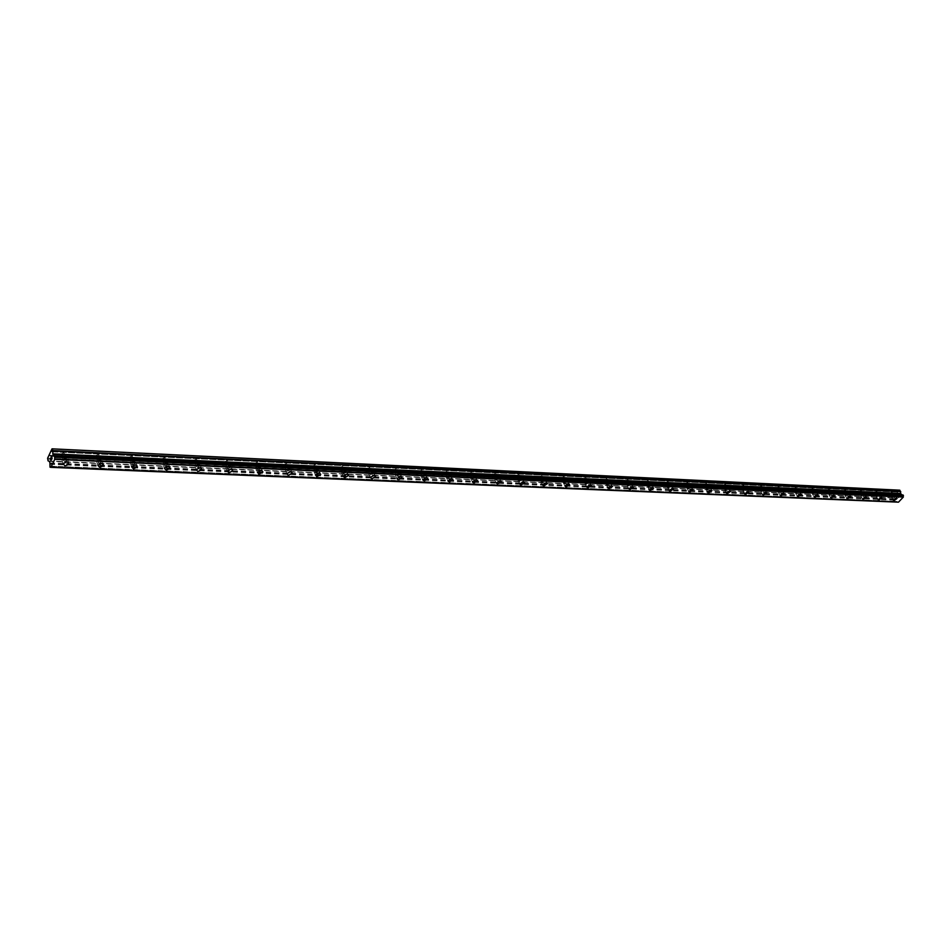 <?xml version="1.0" encoding="UTF-8"?>
<svg xmlns="http://www.w3.org/2000/svg" width="951" height="951" viewBox="0 0 951 951"><rect width="100%" height="100%" fill="white"/><g stroke="black" fill="none" stroke-linecap="round" stroke-linejoin="round"><path stroke-width="0.71" stroke-dasharray="4.75 3.57" d="M891.717 492.012L889.72 493.51L891.717 492.012M894.273 495.828L892.276 497.325L894.273 495.828M893.429 500.357L896.543 498.039M876.501 491.298L874.492 492.796L876.501 491.298M879.057 495.138L877.048 496.636L879.057 495.138M878.189 499.703L881.327 497.373M860.976 490.561L858.955 492.059L860.976 490.561M863.544 494.449L861.511 495.946L863.544 494.449M862.652 499.037L865.814 496.695M845.166 489.813L843.121 491.322L845.166 489.813M847.721 493.735L845.677 495.245L847.721 493.735M846.806 498.36L849.98 496.006M829.022 489.052L826.978 490.561L829.022 489.052M831.578 493.01L829.522 494.52L831.578 493.01M830.639 497.658L833.849 495.305M812.57 488.267L810.502 489.789L812.57 488.267M815.114 492.261L813.046 493.783L815.114 492.261M814.151 496.945L817.385 494.579M795.773 487.471L793.693 488.992L795.773 487.471M798.317 491.512L796.237 493.022L798.317 491.512M797.33 496.22L800.576 493.842M778.631 486.662L776.539 488.184L778.631 486.662M781.175 490.74L779.071 492.261L781.175 490.74M780.165 495.471L783.434 493.094M761.133 485.83L759.029 487.352L761.133 485.83M763.677 489.943L761.561 491.477L763.677 489.943M762.631 494.71L765.924 492.333M743.278 484.986L741.15 486.508L741.637 486.9L743.753 485.367L743.278 484.986M745.81 489.147L743.682 490.668L745.81 489.147M744.74 493.938L748.057 491.548M725.031 484.118L722.891 485.652L725.542 484.523L725.031 484.118M727.563 488.327L725.411 489.848L725.922 490.252L728.062 488.719L727.563 488.327M726.469 493.141L729.809 490.752M706.403 483.239L704.251 484.772L704.774 485.188L706.926 483.655L706.403 483.239M708.923 487.483L706.759 489.016L707.282 489.432L709.446 487.899L708.923 487.483M707.794 492.321L711.158 489.943M687.371 482.335L685.195 483.869L685.742 484.309L687.906 482.775L687.371 482.335M689.879 486.627L687.704 488.16L688.239 488.6L690.414 487.067L689.879 486.627M688.726 491.489L692.114 489.111M667.923 481.42L665.736 482.942L666.294 483.417L668.482 481.884L667.923 481.42M670.419 485.747L668.232 487.281L668.791 487.744L670.978 486.211L670.419 485.747M669.231 490.645L672.642 488.255M648.047 480.469L645.836 482.002L646.418 482.49L648.618 480.968L648.047 480.469M650.532 484.855L648.32 486.377L648.903 486.876L651.114 485.343L650.532 484.855M649.307 489.765L652.743 487.387M627.719 479.506L625.496 481.04L626.103 481.551L628.314 480.029L627.719 479.506M630.192 483.94L627.969 485.462L628.575 485.985L630.798 484.451L630.192 483.94M628.932 488.873L632.403 486.496M606.928 478.519L604.693 480.041L605.323 480.588L607.558 479.066L606.928 478.519M609.401 483.001L607.154 484.523L607.772 485.069L610.019 483.548L609.401 483.001M608.105 487.958L611.588 485.592M585.673 477.521L583.415 479.031L584.069 479.613L586.315 478.091L585.673 477.521M588.122 482.038L585.864 483.56L586.505 484.13L588.764 482.609L588.122 482.038M586.791 487.031L590.309 484.665M563.919 476.487L561.649 477.996L562.326 478.603L564.585 477.093L563.919 476.487M566.356 481.063L564.086 482.573L564.751 483.179L567.022 481.67L566.356 481.063M564.989 486.068L568.532 483.714M541.666 475.429L539.372 476.938L540.073 477.58L542.355 476.071L541.666 475.429M544.079 480.065L541.785 481.563L542.474 482.205L544.768 480.695L544.079 480.065M542.664 485.081L546.243 482.739M518.877 474.359L516.571 475.845L517.285 476.522L519.591 475.024L518.877 474.359M521.279 479.031L518.961 480.528L519.686 481.206L521.992 479.696L521.279 479.031M519.817 484.071L523.419 481.741M495.542 473.253L493.212 474.739L493.961 475.441L496.279 473.955L495.542 473.253M497.92 477.984L495.59 479.47L496.339 480.172L498.669 478.686L497.92 477.984M496.422 483.037L500.048 480.719M471.637 472.112L469.295 473.598L470.067 474.347L472.409 472.861L471.637 472.112M474.002 476.903L471.648 478.377L472.421 479.126L474.763 477.652L474.002 476.903M472.445 481.979L476.106 479.673M447.148 470.959L444.795 472.421L445.591 473.206L447.957 471.744L447.148 470.959M449.49 475.797L447.125 477.271L447.921 478.056L450.287 476.582L449.49 475.797M447.897 480.885L451.57 478.603M422.054 469.77L419.676 471.22L420.508 472.053L422.886 470.59L422.054 469.77M424.36 474.668L421.982 476.118L422.815 476.95L425.192 475.488L424.36 474.668M422.72 479.768L426.428 477.509M396.329 468.546L393.928 469.984L394.796 470.864L397.185 469.425L396.329 468.546M398.612 473.503L396.21 474.953L397.066 475.821L399.468 474.383L398.612 473.503M396.912 478.626L400.656 476.38M369.939 467.298L367.526 468.724L368.429 469.639L370.831 468.213L369.939 467.298M372.198 472.314L369.773 473.741L370.676 474.668L373.089 473.229L372.198 472.314M370.45 477.438L374.219 475.227M342.883 466.014L340.446 467.416L341.373 468.391L343.798 466.977L342.883 466.014M345.094 471.102L342.657 472.504L343.584 473.479L346.021 472.065L345.094 471.102M343.299 476.237L347.091 474.038M315.102 464.694L312.653 466.085L313.616 467.107L316.065 465.717L315.102 464.694M317.289 469.842L314.84 471.244L315.791 472.255L318.252 470.864L317.289 469.842M315.435 474.989L319.251 472.825M286.596 463.351L284.123 464.718L285.122 465.788L287.594 464.421L286.596 463.351M288.747 468.558L286.275 469.937L287.273 471.007L289.734 469.628L288.747 468.558M286.822 473.717L290.673 471.577M257.317 461.96L254.832 463.315L255.867 464.445L258.351 463.089L257.317 461.96M259.433 467.238L256.936 468.593L257.971 469.723L260.467 468.368L259.433 467.238M257.448 472.397L261.323 470.293M227.241 460.534L224.733 461.865L225.815 463.054L228.311 461.722L227.241 460.534M229.31 465.883L226.802 467.214L227.871 468.403L230.38 467.06L229.31 465.883M227.265 471.054L231.176 468.974M196.334 459.071L193.814 460.379L194.931 461.627L197.451 460.308L196.334 459.071M198.367 464.492L195.835 465.8L196.952 467.036L199.472 465.728L198.367 464.492M196.251 469.663L200.185 467.619M164.571 457.562L162.027 458.846L163.192 460.153L165.724 458.869L164.571 457.562M166.544 463.054L164 464.35L165.153 465.645L167.697 464.35L166.544 463.054M164.357 468.237L168.327 466.228M131.892 456.016L129.336 457.276L130.537 458.644L133.104 457.383L131.892 456.016M133.818 461.58L131.25 462.852L132.462 464.207L135.018 462.947L133.818 461.58M131.559 466.763L135.553 464.801M98.286 454.423L95.706 455.66L96.954 457.098L99.534 455.85L98.286 454.423M100.152 460.07L97.561 461.306L98.821 462.733L101.4 461.497L100.152 460.07M97.81 465.253L101.84 463.327L103.79 465.526M63.693 452.783L61.09 453.996L62.397 455.493L64.989 454.281L63.693 452.783M65.488 458.513L62.885 459.725L64.192 461.211L66.796 459.999L65.488 458.513M63.075 463.696L67.129 461.806M65.857 457.752L61.803 459.642L63.836 461.972L67.878 460.07L65.857 457.752M67.01 461.401L62.944 463.292L64.977 465.61L69.031 463.719L67.01 461.401M100.521 459.321L96.503 461.247L98.452 463.47L102.458 461.544L100.521 459.321M101.709 462.923L97.68 464.849L99.629 467.072L103.647 465.134L101.709 462.923M134.198 460.855L130.204 462.816L132.082 464.944L136.064 462.971L134.198 460.855M135.422 464.397L131.428 466.37L133.295 468.486L137.289 466.513L135.422 464.397M166.924 462.341L162.966 464.338L164.773 466.359L168.731 464.35L166.924 462.341M168.184 465.835L164.214 467.844L166.021 469.865L169.991 467.844L168.184 465.835M198.759 463.779L194.824 465.824L196.56 467.749L200.483 465.705L198.759 463.779M200.043 467.238L196.108 469.271L197.844 471.197L201.778 469.152L200.043 467.238M229.714 465.182L225.803 467.262L227.479 469.093L231.378 467.012L229.714 465.182M231.034 468.593L227.123 470.674L228.787 472.504L232.698 470.424L231.034 468.593M259.837 466.549L255.962 468.653L257.566 470.4L261.442 468.296L259.837 466.549M261.18 469.913L257.293 472.029L258.91 473.764L262.785 471.66L261.18 469.913M289.152 467.88L285.312 470.02L286.857 471.684L290.697 469.544L289.152 467.88M290.531 471.209L286.667 473.336L288.224 475.001L292.076 472.861L290.531 471.209M317.705 469.176L313.889 471.339L315.387 472.92L319.203 470.757L317.705 469.176M319.096 472.457L315.28 474.62L316.766 476.201L320.594 474.026L319.096 472.457M345.522 470.436L341.73 472.635L343.168 474.133L346.96 471.934L345.522 470.436M346.937 473.681L343.133 475.869L344.583 477.366L348.375 475.167L346.937 473.681M372.626 471.672L368.857 473.883L370.248 475.31L374.005 473.087L372.626 471.672M374.052 474.87L370.284 477.081L371.675 478.508L375.443 476.285L374.052 474.87M399.04 472.861L395.307 475.108L396.638 476.463L400.371 474.216L399.04 472.861M400.49 476.023L396.757 478.27L398.089 479.625L401.833 477.378L400.49 476.023M424.8 474.038L421.091 476.296L422.387 477.58L426.084 475.322L424.8 474.038M426.274 477.152L422.553 479.423L423.849 480.707L427.558 478.436L426.274 477.152M449.918 475.167L446.245 477.45L447.493 478.674L451.166 476.392L449.918 475.167M451.416 478.258L447.731 480.54L448.967 481.765L452.652 479.47L451.416 478.258M474.43 476.285L470.781 478.579L471.981 479.744L475.631 477.438L474.43 476.285M475.94 479.34L472.278 481.634L473.479 482.799L477.14 480.493L475.94 479.34M498.36 477.366L494.734 479.684L495.899 480.79L499.513 478.472L498.36 477.366M499.881 480.386L496.244 482.704L497.409 483.797L501.034 481.479L499.881 480.386M521.719 478.424L518.117 480.754L519.234 481.8L522.836 479.47L521.719 478.424M523.252 481.408L519.65 483.738L520.768 484.784L524.358 482.442L523.252 481.408M544.531 479.459L540.953 481.8L542.034 482.799L545.601 480.445L544.531 479.459M546.064 482.407L542.498 484.748L543.568 485.747L547.146 483.393L546.064 482.407M566.808 480.469L563.265 482.823L564.3 483.762L567.842 481.408L566.808 480.469M568.353 483.381L564.811 485.735L565.845 486.674L569.387 484.321L568.353 483.381M588.574 481.456L585.055 483.821L586.066 484.713L589.572 482.347L588.574 481.456M590.131 484.344L586.612 486.71L587.623 487.59L591.13 485.224L590.131 484.344M609.853 482.43L606.358 484.796L607.332 485.64L610.815 483.274L609.853 482.43M611.422 485.272L607.927 487.649L608.89 488.493L612.385 486.116L611.422 485.272M630.644 483.37L627.184 485.747L628.124 486.543L631.583 484.166L630.644 483.37M632.225 486.187L628.754 488.564L629.693 489.361L633.152 486.983L632.225 486.187M650.983 484.285L647.548 486.662L648.451 487.435L651.887 485.058L650.983 484.285M652.564 487.078L649.129 489.456L650.032 490.217L653.468 487.839L652.564 487.078M670.871 485.188L667.471 487.578L668.339 488.303L671.739 485.913L670.871 485.188M672.464 487.958L669.052 490.336L669.92 491.061L673.332 488.671L672.464 487.958M690.331 486.08L686.955 488.457L687.787 489.147L691.175 486.757L690.331 486.08M691.936 488.802L688.548 491.191L689.38 491.881L692.768 489.492L691.936 488.802M709.375 486.936L706.022 489.325L706.831 489.979L710.183 487.59L709.375 486.936M710.979 489.646L707.615 492.024L708.424 492.677L711.788 490.288L710.979 489.646M728.014 487.78L724.686 490.169L725.458 490.787L728.799 488.41L728.014 487.78M729.631 490.454L726.291 492.844L727.063 493.462L730.404 491.073L729.631 490.454M746.262 488.612L742.957 490.989L743.706 491.584L747.01 489.206L746.262 488.612M747.878 491.263L744.562 493.64L745.311 494.223L748.627 491.845L747.878 491.263M764.128 489.42L760.848 491.798L761.573 492.356L764.854 489.979L764.128 489.42M765.745 492.047L762.452 494.413L763.189 494.984L766.47 492.606L765.745 492.047M781.627 490.217L778.37 492.582L779.071 493.117L782.328 490.752L781.627 490.217M783.255 492.808L779.986 495.186L780.688 495.721L783.957 493.343L783.255 492.808M798.781 490.989L795.535 493.355L796.213 493.866L799.458 491.501L798.781 490.989M800.397 493.557L797.152 495.923L797.83 496.434L801.075 494.068L800.397 493.557M815.578 491.75L812.356 494.116L813.01 494.603L816.231 492.238L815.578 491.75M817.194 494.294L813.973 496.66L814.638 497.147L817.848 494.782L817.194 494.294M832.042 492.499L828.844 494.853L829.474 495.316L832.672 492.963L832.042 492.499M833.658 495.019L830.461 497.373L831.103 497.837L834.3 495.483L833.658 495.019M848.173 493.236L844.999 495.578L845.617 496.018L848.791 493.676L848.173 493.236M849.802 495.733L846.628 498.074L847.234 498.514L850.42 496.172L849.802 495.733M863.995 493.949L860.845 496.291L861.44 496.707L864.59 494.365L863.995 493.949M865.624 496.422L862.474 498.764L863.068 499.18L866.218 496.838L865.624 496.422M879.509 494.651L876.382 496.981L876.953 497.385L880.079 495.055L879.509 494.651M881.149 497.1L878.011 499.43L878.581 499.834L881.72 497.504L881.149 497.1M894.736 495.34L891.622 497.67L892.181 498.051L895.283 495.733L894.736 495.34M896.365 497.765L893.251 500.095L893.797 500.476L896.912 498.146L896.365 497.765M51.199 457.3L51.627 456.421M51.758 459.095L51.639 456.183M51.283 459.297L51.021 460.522M50.367 459.071L50.819 458.132M50.985 460.379L50.89 457.764M898.374 497.682L898.029 497.171L898.897 497.123L898.374 497.682M898.101 495.935L897.506 496.565L898.362 497.837L898.957 497.207L898.362 497.837L897.506 496.565L898.101 495.935M899.682 496.446L898.838 495.15L899.694 496.422M898.838 495.15L899.515 496.339L898.838 495.15M899.349 490.157L893.667 496.755L894.629 498.027L896.27 498.276L896.9 501.569L898.481 502.176M902.998 494.972L902.012 494.924M50.938 467.345L898.386 502.176L50.902 467.345M898.315 502.152L50.07 467.238M896.864 501.439L49.773 466.263L896.864 501.439M48.965 455.612L895.45 494.484M48.977 455.291L895.462 494.27M894.939 494.829L48.691 456.171L895.105 494.853M47.609 458.204L893.714 496.125M47.55 459.167L893.667 496.755M49.892 464.076L896.959 500.024M49.916 464.326L896.995 500.178M51.057 450.869L898.124 491.465M51.045 451.19L898.101 491.667M897.589 492.024L50.772 451.761L897.756 492.036M48.085 460.902L894.439 497.896M48.216 461.08L894.629 498.027M49.309 461.247L896.08 498.158M49.44 461.425L896.27 498.276M49.904 462.911L896.936 499.263M49.939 463.315L896.995 499.525M49.809 466.097L896.9 501.332M49.797 466.465L896.9 501.569M49.999 467.143L897.197 502.021M50.783 467.226L897.399 502.057M54.528 456.135L902.927 494.995M889.72 493.51L892.276 497.325M874.492 492.796L877.048 496.636M858.955 492.059L861.511 495.946M843.121 491.322L845.677 495.245M826.978 490.561L829.522 494.52M810.502 489.789L813.046 493.783M793.693 488.992L796.237 493.022M776.539 488.184L779.071 492.261M759.029 487.352L761.561 491.477M741.15 486.508L743.682 490.668M722.891 485.652L725.411 489.848M704.251 484.772L706.759 489.016M685.195 483.869L687.704 488.16M665.736 482.942L668.232 487.281M645.836 482.002L648.32 486.377M625.496 481.04L627.969 485.462M604.693 480.041L607.154 484.523M583.415 479.031L585.864 483.56M561.649 477.996L564.086 482.573M539.372 476.938L541.785 481.563M516.571 475.845L518.961 480.528M493.212 474.739L495.59 479.47M469.295 473.598L471.648 478.377M444.795 472.421L447.125 477.271M419.676 471.22L421.982 476.118M393.928 469.984L396.21 474.953M367.526 468.724L369.773 473.741M340.446 467.416L342.657 472.504M312.653 466.085L314.84 471.244M284.123 464.718L286.275 469.937M254.832 463.315L256.936 468.593M224.733 461.865L226.802 467.214M193.814 460.379L195.835 465.8M162.027 458.846L164 464.35M129.336 457.276L131.25 462.852M95.706 455.66L97.561 461.306M61.09 453.996L62.885 459.725M61.803 459.642L62.944 463.292M96.503 461.247L97.68 464.849M130.204 462.816L131.428 466.37M162.966 464.338L164.214 467.844M194.824 465.824L196.108 469.271M225.803 467.262L227.123 470.674M255.962 468.653L257.293 472.029M285.312 470.02L286.667 473.336M313.889 471.339L315.28 474.62M341.73 472.635L343.133 475.869M368.857 473.883L370.284 477.081M395.307 475.108L396.757 478.27M421.091 476.296L422.553 479.423M446.245 477.45L447.731 480.54M470.781 478.579L472.278 481.634M494.734 479.684L496.244 482.704M518.117 480.754L519.65 483.738M540.953 481.8L542.498 484.748M563.265 482.823L564.811 485.735M585.055 483.821L586.612 486.71M606.358 484.796L607.927 487.649M627.184 485.747L628.754 488.564M647.548 486.662L649.129 489.456M667.471 487.578L669.052 490.336M686.955 488.457L688.548 491.191M706.022 489.325L707.615 492.024M724.686 490.169L726.291 492.844M742.957 490.989L744.562 493.64M760.848 491.798L762.452 494.413M778.37 492.582L779.986 495.186M795.535 493.355L797.152 495.923M812.356 494.116L813.973 496.66M828.844 494.853L830.461 497.373M844.999 495.578L846.628 498.074M860.845 496.291L862.474 498.764M876.382 496.981L878.011 499.43M891.622 497.67L893.251 500.095M895.283 495.733L896.912 498.146M880.079 495.055L881.72 497.504M864.59 494.365L866.218 496.838M848.791 493.676L850.42 496.172M832.672 492.963L834.3 495.483M816.231 492.238L817.848 494.782M799.458 491.501L801.075 494.068M782.328 490.752L783.957 493.343M764.854 489.979L766.47 492.606M747.01 489.206L748.627 491.845M728.799 488.41L730.404 491.073M710.183 487.59L711.788 490.288M691.175 486.757L692.768 489.492M671.739 485.913L673.332 488.671M651.887 485.058L653.468 487.839M631.583 484.166L633.152 486.983M610.815 483.274L612.385 486.116M589.572 482.347L591.13 485.224M567.842 481.408L569.387 484.321M545.601 480.445L547.146 483.393M522.836 479.47L524.358 482.442M499.513 478.472L501.034 481.479M475.631 477.438L477.14 480.493M451.166 476.392L452.652 479.47M426.084 475.322L427.558 478.436M400.371 474.216L401.833 477.378M374.005 473.087L375.443 476.285M346.96 471.934L348.375 475.167M319.203 470.757L320.594 474.026M290.697 469.544L292.076 472.861M261.442 468.296L262.785 471.66M231.378 467.012L232.698 470.424M200.483 465.705L201.778 469.152M168.731 464.35L169.991 467.844M136.064 462.971L137.289 466.513M102.458 461.544L103.647 465.134M67.878 460.07L69.031 463.719M64.989 454.281L66.796 459.999M99.534 455.85L101.4 461.497M133.104 457.383L135.018 462.947M165.724 458.869L167.697 464.35M197.451 460.308L199.472 465.728M228.311 461.722L230.38 467.06M258.351 463.089L260.467 468.368M287.594 464.421L289.734 469.628M316.065 465.717L318.252 470.864M343.798 466.977L346.021 472.065M370.831 468.213L373.089 473.229M397.185 469.425L399.468 474.383M422.886 470.59L425.192 475.488M447.957 471.744L450.287 476.582M472.409 472.861L474.763 477.652M496.279 473.955L498.669 478.686M519.591 475.024L521.992 479.696M542.355 476.071L544.768 480.695M564.585 477.093L567.022 481.67M586.315 478.091L588.764 482.609M607.558 479.066L610.019 483.548M628.314 480.029L630.798 484.451M648.618 480.968L651.114 485.343M668.482 481.884L670.978 486.211M687.906 482.775L690.414 487.067M706.926 483.655L709.446 487.899M725.542 484.523L728.062 488.719M743.753 485.367L746.285 489.527M761.608 486.199L764.14 490.312M779.083 487.007L781.627 491.085M796.201 487.804L798.757 491.833M812.986 488.576L815.542 492.57M829.427 489.349L831.982 493.307M845.558 490.098L848.114 494.021M861.356 490.835L863.924 494.71M876.858 491.56L879.425 495.4M892.074 492.261L894.629 496.077M50.807 467.274L897.316 502.08M50.474 466.953L897.827 501.914M54.195 456.373L902.475 495.15"/><path stroke-width="1.43" d="M896.543 498.039L897.102 498.419L893.988 500.749L893.429 500.357L896.543 498.039L897.09 498.419L893.988 500.749L893.429 500.369M881.327 497.373L881.898 497.777L878.76 500.107L878.189 499.703L881.327 497.373L881.898 497.777L878.76 500.107L878.189 499.703M865.814 496.695L866.397 497.123L863.246 499.453L862.652 499.037L865.814 496.695L866.397 497.111L863.246 499.453L862.652 499.037M849.98 496.006L850.598 496.446L847.424 498.788L846.806 498.348M847.424 498.8L846.806 498.36L849.992 496.006L850.598 496.446L847.424 498.8M833.849 495.305L834.479 495.768L831.281 498.122L830.639 497.658L833.849 495.305L834.479 495.756L831.281 498.122L830.651 497.658M817.385 494.579L818.038 495.067L814.817 497.432L814.151 496.945L817.385 494.579L818.038 495.067L814.817 497.432L814.163 496.945M800.576 493.854L801.253 494.354L798.02 496.719L797.33 496.22L800.576 493.854L801.253 494.354L798.008 496.719L797.33 496.22M783.434 493.105L784.135 493.628L780.866 496.006L780.165 495.471L783.434 493.105L784.135 493.628L780.866 496.006L780.165 495.471M765.935 492.333L766.661 492.891L763.368 495.269L762.631 494.71L765.935 492.333L766.649 492.891L763.368 495.269L762.643 494.71M745.489 494.52L744.74 493.938L748.057 491.56L748.806 492.142L745.489 494.52M748.057 491.56L748.806 492.142L745.501 494.52L744.74 493.938M729.809 490.764L730.582 491.382L727.242 493.759L726.469 493.141L729.809 490.764L730.582 491.37L727.242 493.759L726.469 493.141M711.158 489.943L711.966 490.597L708.602 492.975L707.794 492.321L711.158 489.943L711.966 490.597L708.602 492.975L707.794 492.321M692.114 489.111L692.946 489.801L689.558 492.178L688.726 491.489L692.114 489.111L692.946 489.789L689.558 492.178L688.726 491.501M672.642 488.267L673.51 488.98L670.098 491.37L669.231 490.645L672.642 488.267L673.51 488.98L670.098 491.358L669.231 490.645M652.743 487.387L653.646 488.148L650.211 490.538L649.307 489.765L652.743 487.387L653.646 488.148L650.211 490.526L649.307 489.777M632.403 486.508L633.33 487.304L629.871 489.682L628.932 488.873L632.403 486.508L633.33 487.304L629.871 489.682L628.932 488.873M611.6 485.592L612.563 486.436L609.068 488.814L608.105 487.958L611.6 485.592L612.563 486.436L609.068 488.802L608.105 487.97M590.309 484.665L591.308 485.557L587.789 487.922L586.791 487.031L590.309 484.665L591.308 485.545L587.789 487.911L586.791 487.031M568.532 483.714L569.566 484.653L566.023 487.007L564.989 486.068L568.532 483.714L569.566 484.641L566.023 487.007L564.977 486.068M546.243 482.739L547.312 483.726L543.746 486.068L542.664 485.081L546.243 482.739L547.312 483.726L543.746 486.068L542.664 485.081M523.419 481.741L524.536 482.775L520.934 485.117L519.817 484.071L523.419 481.741L524.536 482.775L520.934 485.117L519.817 484.071M500.048 480.719L501.201 481.812L497.575 484.142L496.422 483.037L500.048 480.719L501.201 481.812L497.575 484.13L496.422 483.037M476.106 479.673L477.307 480.826L473.657 483.132L472.445 481.979L476.106 479.673L477.307 480.826L473.646 483.132L472.445 481.979M451.57 478.603L452.819 479.815L449.134 482.109L447.897 480.885L451.582 478.603L452.819 479.815L449.134 482.109L447.897 480.885M426.428 477.509L427.724 478.781L424.015 481.051L422.72 479.768L426.44 477.509L427.724 478.781L424.015 481.051L422.72 479.768M400.656 476.38L401.988 477.723L398.255 479.982L396.912 478.626L400.656 476.38L401.988 477.723L398.255 479.97L396.912 478.626M374.219 475.227L375.609 476.641L371.841 478.876L370.45 477.438L374.219 475.227L375.597 476.641L371.841 478.864L370.45 477.45M347.091 474.038L348.53 475.536L344.738 477.735L343.299 476.237L347.091 474.038L348.53 475.536L344.738 477.735L343.299 476.237M319.263 472.825L320.749 474.394L316.933 476.57L315.435 474.989L319.263 472.825L320.749 474.394L316.921 476.57L315.435 474.989M290.673 471.577L292.23 473.229L288.379 475.369L286.822 473.717L290.685 471.577L292.23 473.229L288.379 475.369L286.822 473.717M261.335 470.293L262.94 472.029L259.052 474.145L257.448 472.397L261.335 470.293L262.94 472.029L259.052 474.145L257.448 472.397M231.176 468.974L232.84 470.804L228.941 472.885L227.265 471.054L231.176 468.974L232.84 470.804L228.941 472.885L227.265 471.054M200.185 467.619L201.921 469.544L197.986 471.589L196.251 469.663L200.185 467.619L201.921 469.532L197.986 471.589L196.251 469.663M168.327 466.228L170.134 468.237L166.163 470.258L164.357 468.237L168.327 466.228L170.122 468.237L166.163 470.246L164.357 468.237M135.565 464.801L137.431 466.905L133.437 468.879L131.559 466.763L135.565 464.801L137.431 466.905L133.437 468.879L131.559 466.763M103.79 465.526L99.76 467.476L97.81 465.253L101.84 463.327L103.79 465.538L99.76 467.464L97.81 465.253M67.129 461.806L69.15 464.124L65.108 466.014L63.075 463.696L67.141 461.806L69.161 464.124L65.108 466.026L63.075 463.696M52.139 458.085L51.723 458.964L52.139 458.085M51.865 457.181L51.627 456.421L51.865 457.181M51.627 456.421L51.211 457.288M51.639 456.183L51.758 459.095M51.283 459.297L51.009 460.522M50.772 459.951L50.772 459.345L50.772 459.951M50.772 459.345L50.819 458.132L50.772 459.345M50.819 458.132L50.367 459.06M50.89 457.764L50.332 458.941L50.89 457.752L50.985 460.379M52.804 453.829L53.446 455.898L54.671 456.171L54.754 459.333L50.878 467.345L49.999 467.143L49.904 462.911L49.309 461.247L48.085 460.902L47.609 458.204L52.032 448.824L52.935 450.608L52.804 453.829L900.549 493.45L900.692 491.608L899.349 490.157L52.032 448.824M50.082 467.238L50.807 467.274L50.082 467.238M50.878 467.345L898.481 502.176L903.319 497.088L903.01 494.972L54.599 456.088L902.998 494.972M53.838 456.028L902 494.912L900.549 493.45M54.754 459.333L903.319 497.088M54.766 459.202L903.331 497.004M54.766 459.012L903.319 496.874M901.893 494.841L53.767 455.933L901.869 494.841M52.4 448.872L899.848 490.205M50.141 467.203L50.783 467.226M54.873 457.241L903.414 495.721M903.45 495.614L54.908 457.062L903.45 495.626M54.885 456.86L903.414 495.483M54.671 456.171L903.117 495.031M53.446 455.898L901.477 494.805M53.315 455.719L901.275 494.686M52.852 454.221L900.609 493.7M52.983 451L900.692 491.608M52.935 450.608L900.621 491.358M54.599 456.088L903.01 494.972"/></g></svg>
